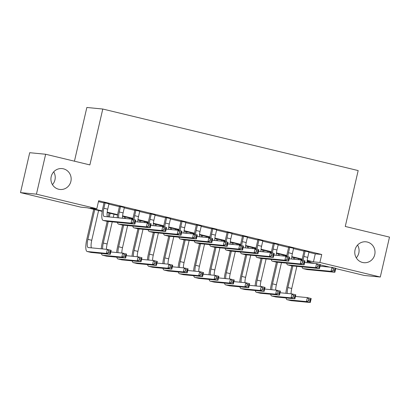 <?xml version="1.0" encoding="UTF-8"?>
<svg xmlns="http://www.w3.org/2000/svg" width="410" height="410" viewBox="0 0 410 410"><rect width="100%" height="100%" fill="white"/><g stroke="black" fill="none" stroke-linecap="round" stroke-linejoin="round"><path stroke-width="0.61" d="M53.7 171.857A10.491 10.122 -84.4 0 1 54.955 179.846A10.491 10.122 -84.4 0 1 52.449 184.643M70.884 181.399A10.491 10.122 -84.4 0 1 60.024 189.471A10.491 10.122 -84.4 0 1 51.194 176.654A10.491 10.122 -84.4 0 1 62.059 168.587A10.491 10.122 -84.4 0 1 70.884 181.399M357.551 245.083A10.491 10.122 -84.4 0 1 358.806 253.072A10.491 10.122 -84.4 0 1 356.3 257.87M374.74 254.625A10.491 10.122 -84.4 0 1 363.875 262.697A10.491 10.122 -84.4 0 1 355.045 249.88A10.491 10.122 -84.4 0 1 365.91 241.808A10.491 10.122 -84.4 0 1 374.74 254.625M74.446 161.191L86.848 107.476L102.782 109.029L358.171 170.575L345.266 226.458L389.5 237.113L380.285 277.027L364.352 275.474L335.728 268.576M329.763 267.141L320.343 264.87M314.378 263.43L307.08 261.672M102.182 211.37L87.345 207.793L80.888 207.163L20.5 192.613L36.434 194.166L96.816 208.716L90.359 208.085L102.249 210.955M36.434 194.166L45.648 154.252L29.715 152.699L20.5 192.613M108.968 203.821L104.078 202.642M124.353 207.527L119.464 206.348M139.738 211.237L134.849 210.058M155.123 214.942L150.234 213.764M170.509 218.653L165.619 217.474M185.894 222.358L181.005 221.18M201.274 226.064L196.39 224.89M216.659 229.774L211.77 228.595M232.045 233.48L227.155 232.301M247.43 237.19L242.541 236.011M262.815 240.895L257.926 239.717M278.2 244.606L273.311 243.427M293.586 248.311L288.696 247.133M308.899 252.324L315.285 253.867L321.742 254.492L98.661 200.736L96.816 208.716M98.456 201.612L104.007 202.95M108.896 204.129L119.392 206.655M124.281 207.834L134.777 210.366M139.666 211.545L150.162 214.071M155.052 215.25L165.548 217.782M170.437 218.96L180.933 221.487M185.822 222.666L196.318 225.198M201.207 226.371L211.703 228.903M216.593 230.082L227.089 232.608M231.978 233.787L242.474 236.319M247.358 237.498L257.854 240.024M262.743 241.203L273.239 243.735M278.129 244.913L288.625 247.44M293.514 248.619L304.01 251.145M308.971 252.017L304.082 250.843M45.648 154.252L89.877 164.912L102.782 109.029M321.742 254.492L319.897 262.477L380.285 277.027M307.203 260.345L313.44 261.846L319.897 262.477M107.2 212.144L117.634 214.661M122.585 215.855L133.019 218.366M137.97 219.56L148.405 222.076M153.355 223.271L163.79 225.782M168.741 226.976L179.175 229.492M184.126 230.686L194.56 233.198M199.511 234.392L209.946 236.908M214.896 238.097L225.331 240.614M230.282 241.808L240.716 244.319M245.667 245.513L256.101 248.029M261.052 249.224L271.487 251.735M276.437 252.929L286.872 255.445M291.817 256.639L302.257 259.151M307.116 261.231L310.426 261.554L307.157 260.765M302.19 259.566L291.771 257.06M286.805 255.86L276.386 253.349M271.42 252.155L261.001 249.644M256.035 248.445L245.616 245.933M240.649 244.739L230.23 242.228M225.264 241.029L214.845 238.523M209.879 237.323L199.465 234.812M194.494 233.613L184.08 231.107M179.108 229.907L168.695 227.396M163.723 226.202L153.309 223.691M148.338 222.492L137.924 219.98M132.953 218.786L122.539 216.275M117.567 215.076L107.153 212.57M315.285 253.867L313.44 261.846M305.158 250.946L303.887 256.455A8.2 2.142 -76.5 0 0 303.256 260.437M309.007 251.873L307.736 257.383A8.2 2.142 -76.5 0 0 307.054 262.718M302.103 260.16A12.295 3.213 103.5 0 1 302.811 256.347L304.117 250.695M320.036 266.192L331.951 267.351L335.795 268.278L334.873 272.271L307.121 269.565A12.295 3.213 103.5 0 1 307.003 269.544L303.159 268.617A12.295 3.213 103.5 0 1 302.026 266.859M334.555 270.851L334.924 269.252L333.386 268.883L333.017 270.482L334.555 270.851L334.873 272.271L331.029 271.343L303.277 268.637A12.295 3.213 103.5 0 1 303.159 268.617M333.017 270.482L331.029 271.343L331.951 267.351L333.386 268.883M334.924 269.252L335.795 268.278M285.888 293.304A12.295 3.213 103.5 0 1 286.826 287.441L291.807 265.864M293.35 259.176L293.734 257.531M298.618 258.71L298.398 259.668M296.855 266.356L291.751 288.471A8.2 2.142 -76.5 0 0 291.069 293.811M294.775 257.782L294.431 259.279M292.883 265.967L287.902 287.543A8.2 2.142 -76.5 0 0 287.241 293.437M295.441 296.445L307.351 297.604L311.2 298.531L310.278 302.524L291.136 300.658A12.295 3.213 103.5 0 1 291.023 300.638L287.174 299.71A12.295 3.213 103.5 0 1 286.042 297.952M309.96 301.104L310.329 299.505L308.791 299.136L308.422 300.73L309.96 301.104L310.278 302.524L306.434 301.596L287.292 299.731A12.295 3.213 103.5 0 1 287.174 299.71M308.422 300.73L306.434 301.596L307.351 297.604L308.791 299.136M310.329 299.505L311.2 298.531M289.773 247.24L288.502 252.744A8.2 2.142 -76.5 0 0 287.871 256.732M293.621 248.163L292.351 253.672A8.2 2.142 -76.5 0 0 291.669 259.012M286.718 256.45A12.295 3.213 103.5 0 1 287.425 252.642L288.732 246.989M304.651 262.482L316.566 263.645L320.41 264.573L319.487 268.565L291.736 265.859A12.295 3.213 103.5 0 1 291.623 265.839L287.774 264.911A12.295 3.213 103.5 0 1 286.641 263.153M319.17 267.141L319.539 265.547L318.001 265.178L317.632 266.772L319.17 267.141L319.487 268.565L315.644 267.638L287.892 264.932A12.295 3.213 103.5 0 1 287.774 264.911M317.632 266.772L315.644 267.638L316.566 263.645L318.001 265.178M319.539 265.547L320.41 264.573M274.387 243.53L273.116 249.039A8.2 2.142 -76.5 0 0 272.486 253.021M278.236 244.457L276.965 249.967A8.2 2.142 -76.5 0 0 276.284 255.302M271.333 252.744A12.295 3.213 103.5 0 1 272.04 248.931L273.347 243.279M289.265 258.777L301.181 259.94L305.025 260.862L304.102 264.855L276.35 262.149A12.295 3.213 103.5 0 1 276.237 262.128L272.389 261.206A12.295 3.213 103.5 0 1 271.256 259.448M303.784 263.435L304.153 261.836L302.616 261.467L302.247 263.066L303.784 263.435L304.102 264.855L300.258 263.927L272.507 261.221A12.295 3.213 103.5 0 1 272.389 261.206M302.247 263.066L300.258 263.927L301.181 259.94L302.616 261.467M304.153 261.836L305.025 260.862M259.002 239.824L257.731 245.329A8.2 2.142 -76.5 0 0 257.101 249.316M262.851 240.752L261.58 246.256A8.2 2.142 -76.5 0 0 260.898 251.596M255.948 249.039A12.295 3.213 103.5 0 1 256.655 245.226L257.962 239.573M273.88 255.066L285.796 256.229L289.639 257.157L288.717 261.149L260.965 258.443A12.295 3.213 103.5 0 1 260.852 258.423L257.003 257.495A12.295 3.213 103.5 0 1 255.871 255.737M288.399 259.73L288.768 258.131L287.231 257.762L286.862 259.356L288.399 259.73L288.717 261.149L284.873 260.222L257.121 257.516A12.295 3.213 103.5 0 1 257.003 257.495M286.862 259.356L284.873 260.222L285.796 256.229L287.231 257.762M288.768 258.131L289.639 257.157M243.617 236.114L242.346 241.623A8.2 2.142 -76.5 0 0 241.715 245.61M247.466 237.041L246.195 242.551A8.2 2.142 -76.5 0 0 245.513 247.886M240.562 245.329A12.295 3.213 103.5 0 1 241.27 241.521L242.576 235.863M258.495 251.361L270.41 252.524L274.254 253.452L273.337 257.439L245.58 254.733A12.295 3.213 103.5 0 1 245.467 254.718L241.618 253.79A12.295 3.213 103.5 0 1 240.485 252.032M273.019 256.019L273.383 254.425L271.845 254.051L271.476 255.65L273.019 256.019L273.337 257.439L269.488 256.516L241.736 253.805A12.295 3.213 103.5 0 1 241.618 253.79M271.476 255.65L269.488 256.516L270.41 252.524L271.845 254.051M273.383 254.425L274.254 253.452M270.503 289.598A12.295 3.213 103.5 0 1 271.44 283.73L276.422 262.159M277.97 255.466L278.349 253.821M283.238 254.999L283.013 255.958M281.47 262.651L276.366 284.765A8.2 2.142 -76.5 0 0 275.684 290.101M279.389 254.072L279.046 255.573M277.498 262.262L272.517 283.838A8.2 2.142 -76.5 0 0 271.856 289.726M280.056 292.735L291.966 293.898L295.815 294.826L294.892 298.813L275.751 296.948A12.295 3.213 103.5 0 1 275.638 296.927L271.789 296.005A12.295 3.213 103.5 0 1 270.656 294.247M294.575 297.393L294.944 295.8L293.406 295.425L293.037 297.024L294.575 297.393L294.892 298.813L291.049 297.891L271.907 296.02A12.295 3.213 103.5 0 1 271.789 296.005M293.037 297.024L291.049 297.891L291.966 293.898L293.406 295.425M294.944 295.8L295.815 294.826M255.117 285.888A12.295 3.213 103.5 0 1 256.055 280.025L261.037 258.449M262.584 251.76L262.964 250.115M267.853 251.294L267.627 252.252M266.085 258.941L260.98 281.055A8.2 2.142 -76.5 0 0 260.299 286.395M264.004 250.366L263.661 251.863M262.113 258.556L257.132 280.132A8.2 2.142 -76.5 0 0 256.47 286.021M264.67 289.029L276.581 290.188L280.43 291.115L279.507 295.108L260.37 293.242A12.295 3.213 103.5 0 1 260.253 293.222L256.404 292.294A12.295 3.213 103.5 0 1 255.276 290.536M279.189 293.688L279.558 292.089L278.021 291.72L277.652 293.314L279.189 293.688L279.507 295.108L275.663 294.18L256.522 292.315A12.295 3.213 103.5 0 1 256.404 292.294M277.652 293.314L275.663 294.18L276.581 290.188L278.021 291.72M279.558 292.089L280.43 291.115M239.737 282.183A12.295 3.213 103.5 0 1 240.67 276.319L245.651 254.743M247.199 248.05L247.578 246.41M252.468 247.584L252.242 248.542M250.7 255.235L245.595 277.35A8.2 2.142 -76.5 0 0 244.913 282.685M248.619 246.661L248.275 248.158M246.728 254.846L241.746 276.422A8.2 2.142 -76.5 0 0 241.085 282.311M249.285 285.319L261.201 286.482L265.044 287.41L264.122 291.402L244.985 289.532A12.295 3.213 103.5 0 1 244.867 289.516L241.018 288.589A12.295 3.213 103.5 0 1 239.891 286.831M263.804 289.978L264.173 288.384L262.636 288.01L262.267 289.609L263.804 289.978L264.122 291.402L260.278 290.475L241.136 288.609A12.295 3.213 103.5 0 1 241.018 288.589M262.267 289.609L260.278 290.475L261.201 286.482L262.636 288.01M264.173 288.384L265.044 287.41M224.352 278.472A12.295 3.213 103.5 0 1 225.285 272.609L230.266 251.033M231.814 244.345L232.193 242.699M237.082 243.878L236.862 244.837M235.314 251.525L230.21 273.644A8.2 2.142 -76.5 0 0 229.528 278.979M233.234 242.951L232.89 244.447M231.342 251.14L226.361 272.717A8.2 2.142 -76.5 0 0 225.7 278.605M233.9 281.614L245.815 282.772L249.659 283.699L248.737 287.692L229.6 285.826A12.295 3.213 103.5 0 1 229.482 285.806L225.633 284.878A12.295 3.213 103.5 0 1 224.506 283.12M248.419 286.272L248.788 284.673L247.25 284.304L246.881 285.903L248.419 286.272L248.737 287.692L244.893 286.764L225.751 284.899A12.295 3.213 103.5 0 1 225.633 284.878M246.881 285.903L244.893 286.764L245.815 282.772L247.25 284.304M248.788 284.673L249.659 283.699M228.232 232.408L226.961 237.918A8.2 2.142 -76.5 0 0 226.33 241.9M232.08 233.336L230.809 238.845A8.2 2.142 -76.5 0 0 230.128 244.181M225.177 241.623A12.295 3.213 103.5 0 1 225.884 237.81L227.191 232.157M243.115 247.655L255.025 248.814L258.869 249.741L257.951 253.734L230.2 251.028A12.295 3.213 103.5 0 1 230.082 251.007L226.233 250.079A12.295 3.213 103.5 0 1 225.105 248.322M257.634 252.314L258.003 250.715L256.46 250.346L256.091 251.94L257.634 252.314L257.951 253.734L254.103 252.806L226.351 250.1A12.295 3.213 103.5 0 1 226.233 250.079M256.091 251.94L254.103 252.806L255.025 248.814L256.46 250.346M258.003 250.715L258.869 249.741M208.967 274.767A12.295 3.213 103.5 0 1 209.899 268.904L214.881 247.327M216.429 240.639L216.808 238.994M221.697 240.173L221.477 241.131M219.929 247.819L214.825 269.934A8.2 2.142 -76.5 0 0 214.143 275.274M217.848 239.245L217.505 240.742M215.957 247.43L210.981 269.006A8.2 2.142 -76.5 0 0 210.315 274.9M218.515 277.903L230.43 279.066L234.274 279.994L233.351 283.986L214.215 282.121A12.295 3.213 103.5 0 1 214.097 282.101L210.253 281.173A12.295 3.213 103.5 0 1 209.12 279.415M233.034 282.562L233.403 280.968L231.865 280.599L231.496 282.193L233.034 282.562L233.351 283.986L229.508 283.059L210.366 281.193A12.295 3.213 103.5 0 1 210.253 281.173M231.496 282.193L229.508 283.059L230.43 279.066L231.865 280.599M233.403 280.968L234.274 279.994M212.851 228.698L211.575 234.207A8.2 2.142 -76.5 0 0 210.945 238.195M216.695 229.626L215.424 235.135A8.2 2.142 -76.5 0 0 214.743 240.47M209.792 237.913A12.295 3.213 103.5 0 1 210.499 234.105L211.806 228.447M227.729 243.945L239.64 245.108L243.484 246.036L242.566 250.028L214.814 247.317A12.295 3.213 103.5 0 1 214.696 247.302L210.848 246.374A12.295 3.213 103.5 0 1 209.72 244.616M242.248 248.603L242.617 247.01L241.075 246.635L240.706 248.234L242.248 248.603L242.566 250.028L238.717 249.101L210.965 246.395A12.295 3.213 103.5 0 1 210.848 246.374M240.706 248.234L238.717 249.101L239.64 245.108L241.075 246.635M242.617 247.01L243.484 246.036M193.582 271.061A12.295 3.213 103.5 0 1 194.519 265.193L199.496 243.617M201.043 236.929L201.423 235.284M206.312 236.462L206.092 237.421M204.544 244.109L199.439 266.228A8.2 2.142 -76.5 0 0 198.758 271.563M202.463 235.535L202.12 237.036M200.577 243.724L195.596 265.301A8.2 2.142 -76.5 0 0 194.929 271.189M203.129 274.198L215.045 275.361L218.889 276.284L217.966 280.276L198.829 278.41A12.295 3.213 103.5 0 1 198.712 278.39L194.868 277.462A12.295 3.213 103.5 0 1 193.735 275.704M217.648 278.856L218.017 277.262L216.48 276.888L216.111 278.487L217.648 278.856L217.966 280.276L214.122 279.348L194.981 277.483A12.295 3.213 103.5 0 1 194.868 277.462M216.111 278.487L214.122 279.348L215.045 275.361L216.48 276.888M218.017 277.262L218.889 276.284M197.466 224.993L196.19 230.502A8.2 2.142 -76.5 0 0 195.56 234.484M201.31 225.92L200.039 231.43A8.2 2.142 -76.5 0 0 199.357 236.765M194.407 234.207A12.295 3.213 103.5 0 1 195.114 230.394L196.421 224.741M212.344 240.239L224.255 241.398L228.098 242.325L227.181 246.318L199.429 243.612A12.295 3.213 103.5 0 1 199.311 243.591L195.462 242.664A12.295 3.213 103.5 0 1 194.335 240.906M226.863 244.898L227.232 243.299L225.69 242.93L225.326 244.529L226.863 244.898L227.181 246.318L223.332 245.39L195.58 242.684A12.295 3.213 103.5 0 1 195.462 242.664M225.326 244.529L223.332 245.39L224.255 241.398L225.69 242.93M227.232 243.299L228.098 242.325M178.196 267.351A12.295 3.213 103.5 0 1 179.134 261.488L184.116 239.911M185.658 233.223L186.037 231.578M190.927 232.757L190.706 233.715M189.159 240.403L184.054 262.518A8.2 2.142 -76.5 0 0 183.373 267.858M187.078 231.829L186.734 233.326M185.192 240.014L180.21 261.59A8.2 2.142 -76.5 0 0 179.544 267.484M187.744 270.492L199.66 271.651L203.503 272.578L202.581 276.571L183.444 274.705A12.295 3.213 103.5 0 1 183.326 274.685L179.483 273.757A12.295 3.213 103.5 0 1 178.35 271.999M202.268 275.151L202.632 273.552L201.095 273.183L200.726 274.777L202.268 275.151L202.581 276.571L198.737 275.643L179.595 273.777A12.295 3.213 103.5 0 1 179.483 273.757M200.726 274.777L198.737 275.643L199.66 271.651L201.095 273.183M202.632 273.552L203.503 272.578M182.081 221.287L180.81 226.791A8.2 2.142 -76.5 0 0 180.18 230.779M185.925 222.21L184.654 227.719A8.2 2.142 -76.5 0 0 183.972 233.059M179.021 230.502A12.295 3.213 103.5 0 1 179.729 226.689L181.035 221.036M196.959 236.529L208.869 237.692L212.718 238.62L211.796 242.612L184.044 239.906A12.295 3.213 103.5 0 1 183.926 239.886L180.082 238.958A12.295 3.213 103.5 0 1 178.95 237.2M211.478 241.188L211.847 239.594L210.309 239.225L209.94 240.819L211.478 241.188L211.796 242.612L207.947 241.685L180.195 238.979A12.295 3.213 103.5 0 1 180.082 238.958M209.94 240.819L207.947 241.685L208.869 237.692L210.309 239.225M211.847 239.594L212.718 238.62M162.811 263.645A12.295 3.213 103.5 0 1 163.749 257.782L168.73 236.206M170.273 229.513L170.652 227.868M175.541 229.046L175.321 230.005M173.773 236.698L168.669 258.812A8.2 2.142 -76.5 0 0 167.987 264.148M171.698 228.119L171.349 229.62M169.807 236.309L164.825 257.885A8.2 2.142 -76.5 0 0 164.159 263.773M172.359 266.782L184.274 267.945L188.118 268.873L187.201 272.86L168.059 270.995A12.295 3.213 103.5 0 1 167.941 270.974L164.097 270.052A12.295 3.213 103.5 0 1 162.965 268.294M186.883 271.44L187.252 269.847L185.709 269.472L185.34 271.071L186.883 271.44L187.201 272.86L183.352 271.938L164.21 270.067A12.295 3.213 103.5 0 1 164.097 270.052M185.34 271.071L183.352 271.938L184.274 267.945L185.709 269.472M187.252 269.847L188.118 268.873M166.696 217.577L165.425 223.086A8.2 2.142 -76.5 0 0 164.794 227.068M170.539 218.504L169.268 224.014A8.2 2.142 -76.5 0 0 168.587 229.349M163.636 226.791A12.295 3.213 103.5 0 1 164.349 222.978L165.65 217.326M181.574 232.824L193.484 233.987L197.333 234.909L196.41 238.902L168.659 236.196A12.295 3.213 103.5 0 1 168.541 236.175L164.697 235.253A12.295 3.213 103.5 0 1 163.564 233.495M196.093 237.482L196.462 235.883L194.924 235.514L194.555 237.113L196.093 237.482L196.41 238.902L192.562 237.974L164.81 235.268A12.295 3.213 103.5 0 1 164.697 235.253M194.555 237.113L192.562 237.974L193.484 233.987L194.924 235.514M196.462 235.883L197.333 234.909M147.426 259.935A12.295 3.213 103.5 0 1 148.364 254.072L153.345 232.496M154.888 225.808L155.267 224.162M160.156 225.341L159.936 226.299M158.393 232.988L153.284 255.102A8.2 2.142 -76.5 0 0 152.602 260.442M156.312 224.413L155.964 225.91M154.421 232.603L149.44 254.179A8.2 2.142 -76.5 0 0 148.774 260.068M156.979 263.077L168.889 264.235L172.733 265.162L171.816 269.155L152.674 267.289A12.295 3.213 103.5 0 1 152.556 267.269L148.712 266.341A12.295 3.213 103.5 0 1 147.579 264.583M171.498 267.735L171.867 266.136L170.324 265.767L169.955 267.361L171.498 267.735L171.816 269.155L167.967 268.227L148.825 266.362A12.295 3.213 103.5 0 1 148.712 266.341M169.955 267.361L167.967 268.227L168.889 264.235L170.324 265.767M171.867 266.136L172.733 265.162M151.31 213.871L150.039 219.381A8.2 2.142 -76.5 0 0 149.409 223.363M155.154 214.799L153.883 220.303A8.2 2.142 -76.5 0 0 153.202 225.643M148.251 223.086A12.295 3.213 103.5 0 1 148.963 219.273L150.265 213.62M166.188 229.118L178.099 230.276L181.948 231.204L181.025 235.196L153.273 232.49A12.295 3.213 103.5 0 1 153.155 232.47L149.312 231.542A12.295 3.213 103.5 0 1 148.179 229.784M180.707 233.777L181.076 232.178L179.539 231.809L179.17 233.403L180.707 233.777L181.025 235.196L177.176 234.269L149.424 231.563A12.295 3.213 103.5 0 1 149.312 231.542M179.17 233.403L177.176 234.269L178.099 230.276L179.539 231.809M181.076 232.178L181.948 231.204M132.04 256.229A12.295 3.213 103.5 0 1 132.978 250.366L137.96 228.79M139.502 222.097L139.882 220.457M144.771 221.631L144.551 222.589M143.008 229.282L137.898 251.397A8.2 2.142 -76.5 0 0 137.222 256.732M140.927 220.708L140.579 222.205M139.036 228.893L134.055 250.469A8.2 2.142 -76.5 0 0 133.388 256.363M141.593 259.366L153.504 260.529L157.348 261.457L156.43 265.449L137.288 263.579A12.295 3.213 103.5 0 1 137.171 263.563L133.327 262.636A12.295 3.213 103.5 0 1 132.194 260.878M156.113 264.025L156.482 262.431L154.939 262.057L154.575 263.656L156.113 264.025L156.43 265.449L152.582 264.522L133.445 262.656A12.295 3.213 103.5 0 1 133.327 262.636M154.575 263.656L152.582 264.522L153.504 260.529L154.939 262.057M156.482 262.431L157.348 261.457M135.925 210.161L134.654 215.67A8.2 2.142 -76.5 0 0 134.024 219.657M139.769 211.088L138.498 216.598A8.2 2.142 -76.5 0 0 137.816 221.933M132.866 219.376A12.295 3.213 103.5 0 1 133.578 215.568L134.88 209.91M150.803 225.408L162.714 226.571L166.562 227.499L165.64 231.486L137.888 228.78A12.295 3.213 103.5 0 1 137.77 228.765L133.926 227.837A12.295 3.213 103.5 0 1 132.794 226.079M165.322 230.066L165.691 228.472L164.154 228.098L163.785 229.697L165.322 230.066L165.64 231.486L161.791 230.563L134.039 227.852A12.295 3.213 103.5 0 1 133.926 227.837M163.785 229.697L161.791 230.563L162.714 226.571L164.154 228.098M165.691 228.472L166.562 227.499M116.655 252.519A12.295 3.213 103.5 0 1 117.593 246.656L122.575 225.08M124.117 218.392L124.496 216.746M129.386 217.925L129.165 218.884M127.623 225.572L122.513 247.691A8.2 2.142 -76.5 0 0 121.837 253.026M125.542 216.998L125.193 218.494M123.651 225.187L118.669 246.764A8.2 2.142 -76.5 0 0 118.003 252.652M126.208 255.661L138.119 256.824L141.968 257.746L141.045 261.739L121.903 259.873A12.295 3.213 103.5 0 1 121.785 259.853L117.942 258.925A12.295 3.213 103.5 0 1 116.809 257.167M140.727 260.319L141.096 258.72L139.559 258.351L139.19 259.95L140.727 260.319L141.045 261.739L137.196 260.811L118.059 258.946A12.295 3.213 103.5 0 1 117.942 258.925M139.19 259.95L137.196 260.811L138.119 256.824L139.559 258.351M141.096 258.72L141.968 257.746M120.54 206.455L119.269 211.965A8.2 2.142 -76.5 0 0 118.603 217.853M124.384 207.383L123.113 212.892A8.2 2.142 -76.5 0 0 122.431 218.228M117.255 217.72A12.295 3.213 103.5 0 1 118.193 211.857L119.494 206.204M135.418 221.702L147.328 222.861L151.177 223.788L150.255 227.781L122.503 225.075A12.295 3.213 103.5 0 1 122.385 225.054L118.541 224.126A12.295 3.213 103.5 0 1 117.409 222.369M149.937 226.361L150.306 224.762L148.768 224.393L148.399 225.987L149.937 226.361L150.255 227.781L146.411 226.853L118.654 224.147A12.295 3.213 103.5 0 1 118.541 224.126M148.399 225.987L146.411 226.853L147.328 222.861L148.768 224.393M150.306 224.762L151.177 223.788M101.27 248.814A12.295 3.213 103.5 0 1 102.208 242.951L107.189 221.374M108.235 216.844L109.111 213.041M114 214.22L113.283 217.336M112.237 221.866L107.128 243.981A8.2 2.142 -76.5 0 0 106.451 249.321M110.157 213.292L109.311 216.946M108.266 221.477L103.284 243.053A8.2 2.142 -76.5 0 0 102.618 248.947M110.823 251.95L122.733 253.113L126.582 254.041L125.66 258.034L106.518 256.168A12.295 3.213 103.5 0 1 106.4 256.147L102.556 255.22A12.295 3.213 103.5 0 1 101.424 253.462M125.342 256.609L125.711 255.015L124.174 254.646L123.805 256.24L125.342 256.609L125.66 258.034L121.811 257.106L102.674 255.24A12.295 3.213 103.5 0 1 102.556 255.22M123.805 256.24L121.811 257.106L122.733 253.113L124.174 254.646M125.711 255.015L126.582 254.041M105.155 202.745L103.884 208.254A8.2 2.142 -76.5 0 0 104.114 216.434A8.2 2.142 -76.5 0 0 104.191 216.449L131.943 219.155L135.792 220.083L134.869 224.075L107.118 221.369A12.295 3.213 103.5 0 1 107 221.349L103.156 220.421A12.295 3.213 103.5 0 1 102.807 208.152L104.114 202.494M108.998 203.673L107.727 209.182A8.2 2.142 -76.5 0 0 107.384 216.762M134.552 222.65L134.921 221.057L133.383 220.683L133.014 222.281L134.552 222.65L134.869 224.075L131.026 223.148L103.274 220.442A12.295 3.213 103.5 0 1 103.156 220.421M133.014 222.281L131.026 223.148L131.943 219.155L133.383 220.683M134.921 221.057L135.792 220.083M94.771 209.582L87.899 239.348A8.2 2.142 -76.5 0 0 88.129 247.527A8.2 2.142 -76.5 0 0 88.212 247.537L107.348 249.408L111.197 250.336L110.275 254.323L106.426 253.395L87.289 251.53A12.295 3.213 103.5 0 1 87.171 251.509A12.295 3.213 103.5 0 1 86.823 239.24L93.726 209.331M98.615 210.509L91.748 240.275A8.2 2.142 -76.5 0 0 91.399 247.85M109.957 252.903L110.326 251.309L108.788 250.935L108.419 252.534L109.957 252.903L110.275 254.323L91.133 252.457A12.295 3.213 103.5 0 1 91.02 252.437L87.171 251.509M108.419 252.534L106.426 253.395L107.348 249.408L108.788 250.935M110.326 251.309L111.197 250.336M307.736 257.383L303.887 256.455M307.121 269.565L303.277 268.637M291.751 288.471L287.902 287.543M291.136 300.658L287.292 299.731M292.351 253.672L288.502 252.744M291.736 265.859L287.892 264.932M276.965 249.967L273.116 249.039M276.35 262.149L272.507 261.221M261.58 246.256L257.731 245.329M260.965 258.443L257.121 257.516M246.195 242.551L242.346 241.623M245.58 254.733L241.736 253.805M276.366 284.765L272.517 283.838M275.751 296.948L271.907 296.02M260.98 281.055L257.132 280.132M260.37 293.242L256.522 292.315M245.595 277.35L241.746 276.422M244.985 289.532L241.136 288.609M230.21 273.644L226.361 272.717M229.6 285.826L225.751 284.899M230.809 238.845L226.961 237.918M230.2 251.028L226.351 250.1M214.825 269.934L210.981 269.006M214.215 282.121L210.366 281.193M215.424 235.135L211.575 234.207M214.814 247.317L210.965 246.395M199.439 266.228L195.596 265.301M198.829 278.41L194.981 277.483M200.039 231.43L196.19 230.502M199.429 243.612L195.58 242.684M184.054 262.518L180.21 261.59M183.444 274.705L179.595 273.777M184.654 227.719L180.81 226.791M184.044 239.906L180.195 238.979M168.669 258.812L164.825 257.885M168.059 270.995L164.21 270.067M169.268 224.014L165.425 223.086M168.659 236.196L164.81 235.268M153.284 255.102L149.44 254.179M152.674 267.289L148.825 266.362M153.883 220.303L150.039 219.381M153.273 232.49L149.424 231.563M137.898 251.397L134.055 250.469M137.288 263.579L133.445 262.656M138.498 216.598L134.654 215.67M137.888 228.78L134.039 227.852M122.513 247.691L118.669 246.764M121.903 259.873L118.059 258.946M123.113 212.892L119.269 211.965M122.503 225.075L118.654 224.147M107.128 243.981L103.284 243.053M106.518 256.168L102.674 255.24M107.727 209.182L103.884 208.254M107.118 221.369L103.274 220.442M91.748 240.275L87.899 239.348M91.133 252.457L87.289 251.53"/></g></svg>

